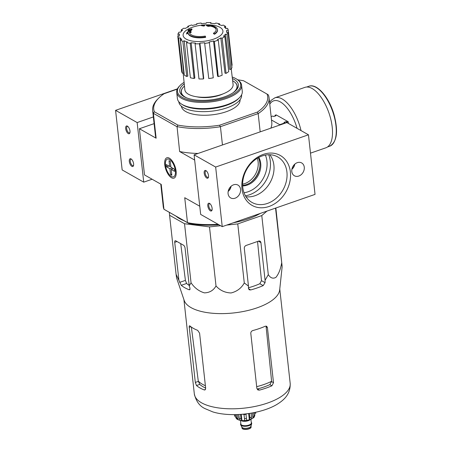 <?xml version="1.0" encoding="UTF-8"?>
<svg xmlns="http://www.w3.org/2000/svg" width="452" height="452" viewBox="0 0 452 452"><rect width="100%" height="100%" fill="white"/><g stroke="black" fill="none" stroke-linecap="round" stroke-linejoin="round"><path stroke-width="0.68" d="M220.61 225.723L209.491 226.898L184.529 223.729L169.573 215.254L169.342 212.417M266.968 211.095L261.781 215.564L237.763 223.909L226.751 225.073M183.902 220.672A50.104 20.351 173.7 0 1 179.546 218.627A50.104 20.351 173.7 0 1 176.116 216.259M260.279 213.417A50.104 20.351 173.7 0 1 233.435 222.751M188.128 32.849L188.173 33.295A14.763 5.995 173.7 0 0 205.637 37.335L205.587 36.883A14.763 5.995 173.7 0 1 188.128 32.849A14.763 5.995 173.7 0 1 188.111 32.527A56.534 39.951 110 0 0 186.614 33.646A55.071 5.39 -93.8 0 1 186.727 32.832A56.285 39.776 -70 0 1 189.009 31.233A56.771 32.894 65.3 0 1 191.015 31.493A56.184 5.503 86.2 0 0 190.908 32.295A56.562 32.77 -114.7 0 0 189.388 32.03L189.433 32.476A13.447 5.464 173.7 0 0 189.433 32.623M189.388 32.03A13.447 5.464 173.7 0 0 189.394 32.403A13.447 5.464 173.7 0 0 205.264 36.087A57.404 9.424 79.5 0 1 205.587 36.883M191.015 31.493L191.066 31.945A56.184 5.503 86.2 0 0 190.959 32.742L190.908 32.295M190.959 32.742A56.562 32.77 -114.7 0 0 189.433 32.476M188.139 32.99A56.534 39.951 110 0 0 186.665 34.092L186.614 33.646M214.559 34.233L214.508 33.787A57.404 39.194 -120.8 0 0 213.463 33.239L213.508 33.685A57.404 39.194 -120.8 0 1 214.559 34.233A14.763 5.995 173.7 0 0 217.519 30.052L217.468 29.606A14.763 5.995 173.7 0 1 214.508 33.787M211.174 25.51L211.129 25.126A56.534 48.743 132.9 0 0 209.163 25.21A14.763 5.995 173.7 0 1 217.468 29.606M213.463 33.239A13.447 5.464 173.7 0 0 216.129 29.448A13.447 5.464 173.7 0 0 208.389 25.425A56.562 17.125 75.6 0 1 209.225 25.928L209.276 26.374A56.184 46.477 -137.2 0 0 207.581 26.205A56.771 17.187 -104.4 0 0 206.479 25.623L206.434 25.176A56.285 48.533 -47.1 0 1 209.406 24.95A55.071 45.556 42.8 0 1 211.129 25.126M207.581 26.205L207.53 25.758A56.771 17.187 -104.4 0 0 206.434 25.176M209.225 25.928A56.184 46.477 -137.2 0 0 207.53 25.758M209.231 25.962A13.447 5.464 173.7 0 1 216.146 29.674M203.428 25.623L203.479 26.069A56.528 45.025 119.5 0 1 204.603 25.849L204.558 25.402A56.528 45.025 119.5 0 0 203.428 25.623A56.969 25.515 -109.2 0 0 201.36 25.205A55.647 44.324 -60.5 0 1 202.49 24.99A56.794 25.436 70.8 0 1 204.558 25.402M203.479 26.069A56.969 25.515 -109.2 0 0 201.411 25.651L201.36 25.205M190.428 30.312L190.478 30.759A56.528 45.025 119.5 0 1 191.569 30.205L191.518 29.759A56.528 45.025 119.5 0 0 190.428 30.312A56.794 25.436 -109.2 0 0 189.721 30.137A56.263 44.816 119.5 0 0 188.569 30.753A56.568 25.335 -109.2 0 0 187.902 30.623A55.98 44.59 -60.5 0 1 189.06 30.007A56.794 25.436 -109.2 0 0 188.36 29.9A55.647 44.324 -60.5 0 1 189.45 29.346A56.969 25.515 70.8 0 1 190.151 29.453A55.98 44.59 -60.5 0 1 191.309 28.9A57.127 25.583 70.8 0 1 191.97 29.035A56.263 44.816 119.5 0 0 190.812 29.589A56.969 25.515 70.8 0 1 191.518 29.759M191.456 29.747A56.263 44.816 119.5 0 1 192.021 29.482L191.97 29.035M188.416 30.346A56.794 25.436 -109.2 0 0 188.411 30.346L188.36 29.9M190.478 30.759A56.794 25.436 -109.2 0 0 189.772 30.583A56.263 44.816 119.5 0 0 188.614 31.199A56.568 25.335 -109.2 0 0 187.953 31.069L187.902 30.623M188.614 31.199L188.569 30.753M189.772 30.583L189.721 30.137M223.028 93.892A20.419 8.294 173.7 0 1 196.727 96.796M177.28 89.14L164.11 93.717A57.325 23.278 173.7 0 0 158.539 98.27A57.325 23.278 173.7 0 0 154.386 111.774L177.834 125.063A57.325 23.278 173.7 0 0 219.666 125.198L220.231 126.758A58.551 23.781 173.7 0 1 177.048 126.611L179.63 151.533L194.665 160.048M237.758 79.829A57.325 23.278 173.7 0 1 243.588 80.772L267.036 94.061A57.325 23.278 173.7 0 1 257.312 112.119L219.666 125.198M240.063 99.728A29.521 11.989 173.7 0 1 219.361 113.638A29.521 11.989 173.7 0 1 185.778 111.582A29.521 11.989 173.7 0 1 181.376 106.203M219.062 224.842A57.325 23.278 173.7 0 1 188.687 223.384L187.659 222.7A58.551 23.781 -6.3 0 0 218.084 224.288M160.771 184.133L163.245 206.547A58.551 23.781 -6.3 0 0 163.946 209.265L188.687 223.384M267.036 94.061L268.33 94.892A58.551 23.781 173.7 0 1 269.036 97.609A58.551 23.781 173.7 0 1 258.295 113.531L220.231 126.758M258.295 113.531L257.312 112.119M258.177 113.684L260.182 131.86M220.446 126.797L222.457 144.973M163.946 209.265L161.228 184.393L144.51 174.918L139.408 128.741L156.132 138.216L153.386 113.333L176.885 126.65M154.092 123.639L139.408 128.741M271.511 120.017L280.155 124.921M176.105 171.178A10.791 4.831 -109.2 0 0 169.653 158.347A10.791 4.831 -109.2 0 0 164.658 162.624A10.791 4.831 -109.2 0 0 169.212 175.732A10.791 4.831 -109.2 0 0 175.783 175.992A10.791 4.831 -109.2 0 0 176.105 171.178M163.974 209.276L187.659 222.7M199.761 206.231L184.727 197.71L187.473 222.593M179.63 151.533A58.551 23.781 -6.3 0 0 198.061 153.448M153.386 113.333L153.341 113.181A58.551 23.781 173.7 0 1 152.635 110.457L155.392 135.414A58.551 23.781 -6.3 0 0 156.132 138.216M152.635 110.457A58.551 23.781 173.7 0 1 157.539 99.287L158.539 98.27M270.833 128.159A58.551 23.781 -6.3 0 0 271.788 122.56L269.036 97.609M154.386 111.774L153.341 113.181M177.048 126.611L177.834 125.063M257.29 158.29A18.04 14.368 -60.5 0 1 242.617 184.184M186.687 97.886A28.013 11.379 173.7 0 1 185.523 97.287A28.013 11.379 173.7 0 1 181.337 92.135A28.013 11.379 173.7 0 1 184.461 86.055M232.65 80.733A28.013 11.379 173.7 0 1 237.029 85.987A28.013 11.379 173.7 0 1 233.057 92.762M202.846 25.035A20.029 8.136 173.7 0 1 220.48 35.527A20.029 8.136 173.7 0 1 186.1 39.075A20.029 8.136 173.7 0 1 192.479 27.227A20.029 8.136 173.7 0 1 201.406 25.199M214.395 41.42L218.276 76.574L217.576 76.179L213.525 40.929L214.395 41.42A25.419 10.323 -6.3 0 0 218.271 40.07L217.406 39.578A23.781 9.656 173.7 0 0 220.842 37.94L222.169 38.211A25.419 10.323 -6.3 0 0 224.83 36.442L223.497 36.171A23.781 9.656 173.7 0 0 225.435 34.233L227.034 34.239A25.419 10.323 -6.3 0 0 228.068 32.318L226.475 32.312A23.781 9.656 173.7 0 0 226.65 30.555L226.859 32.318M231.712 65.337L232.119 65.269L228.237 30.109L226.621 30.369A23.781 9.656 173.7 0 1 226.65 30.555M228.237 30.109A25.419 10.323 -6.3 0 0 227.492 28.329L225.876 28.589A23.781 9.656 173.7 0 0 224.215 26.934L225.604 26.453A25.419 10.323 -6.3 0 0 223.192 25.08L221.796 25.566A23.781 9.656 173.7 0 0 218.576 24.453L219.531 23.82A25.419 10.323 -6.3 0 0 215.813 23.069L214.864 23.707A23.781 9.656 173.7 0 0 210.57 23.306L210.943 22.617A25.419 10.323 -6.3 0 0 206.491 22.6L206.123 23.289A23.781 9.656 173.7 0 0 201.417 23.662L201.146 23.024A25.419 10.323 -6.3 0 0 196.637 23.741L196.908 24.38A23.781 9.656 173.7 0 0 192.501 25.47L191.637 24.979A25.419 10.323 -6.3 0 0 187.761 26.323L188.625 26.815A23.781 9.656 173.7 0 0 185.19 28.453L183.857 28.182A25.419 10.323 -6.3 0 0 181.201 29.956L182.535 30.222A23.781 9.656 173.7 0 0 180.591 32.16L178.998 32.154A25.419 10.323 -6.3 0 0 177.964 34.075L179.557 34.081A23.781 9.656 173.7 0 0 179.371 35.77L179.399 36.03M177.789 36.284A25.419 10.323 -6.3 0 0 178.54 38.064L182.422 73.224A25.419 10.323 -6.3 0 1 181.67 71.444L177.789 36.284L179.404 36.024A23.781 9.656 173.7 0 1 179.371 35.77M178.54 38.064L180.156 37.804L183.721 73.015L182.422 73.224M180.427 39.945A25.419 10.323 -6.3 0 0 182.84 41.313L186.721 76.473A25.419 10.323 -6.3 0 1 184.309 75.1L180.427 39.945L181.817 39.46A23.781 9.656 173.7 0 1 180.156 37.804M182.84 41.313L184.23 40.833L187.84 76.083L186.721 76.473M186.501 42.578A25.419 10.323 -6.3 0 0 190.213 43.324L194.094 78.484A25.419 10.323 -6.3 0 1 190.382 77.733L186.501 42.578L187.45 41.94A23.781 9.656 173.7 0 1 184.23 40.833M190.213 43.324L191.168 42.691L194.863 77.97L194.094 78.484M195.089 43.782A25.419 10.323 -6.3 0 0 199.535 43.799L203.417 78.953A25.419 10.323 -6.3 0 1 198.97 78.936L195.089 43.782L195.456 43.093A23.781 9.656 173.7 0 1 191.168 42.691M199.535 43.799L199.908 43.109L203.716 78.399L203.417 78.953M204.615 42.737L208.762 78.529L204.615 42.737A23.781 9.656 173.7 0 1 199.908 43.109M204.88 43.375A25.419 10.323 -6.3 0 0 209.389 42.652L209.123 42.013A23.781 9.656 173.7 0 0 213.525 40.929M231.238 68.936L233.091 84.428A24.272 9.859 173.7 0 1 216.169 95.92A24.272 9.859 173.7 0 1 188.467 94.248A24.272 9.859 173.7 0 1 184.84 89.756L183.15 73.105M227.034 34.239L230.915 69.399L229.633 69.393L225.435 34.233M222.169 38.211L226.051 73.371L224.983 73.151L220.842 37.94M225.836 28.532L225.604 26.453M230.915 69.399A25.419 10.323 -6.3 0 0 231.949 67.478L228.068 32.318M226.051 73.371A25.419 10.323 -6.3 0 0 228.712 71.597L224.83 36.442M218.276 76.574A25.419 10.323 -6.3 0 0 222.152 75.23L218.271 40.07M208.762 78.529A25.419 10.323 -6.3 0 0 213.271 77.812L209.389 42.652M178.195 36.222L177.964 34.075M181.348 31.29L181.201 29.956M187.846 27.143L187.761 26.323M196.716 24.419L196.637 23.741M211.022 23.329L210.943 22.617M219.632 24.758L219.531 23.82M251.188 216.581A50.844 20.651 173.7 0 1 245.583 218.525M244.283 282.963L248.464 286.071L248.447 288.449L249.193 289.8L250.719 289.935A52.912 21.487 -6.3 0 0 263.188 285.602L265.07 282.669L265.087 280.296L268.302 274.618C270.437 278.036 272.968 278.957 275.884 277.398C278.624 274.11 280.534 269.364 281.619 263.154L282.138 266.844L279.675 289.913A48.217 19.583 173.7 0 1 243.916 311.371A48.217 19.583 173.7 0 1 191.021 307.603A48.217 19.583 173.7 0 1 184.201 300.45L176.602 278.003L176.094 274.313L181.263 285.325A52.912 21.487 -6.3 0 0 189.032 289.726L189.687 289.777L189.998 288.252L189.235 285.873L191.049 282.788C194.597 287.969 199.061 291.331 204.451 292.868C209.666 292.693 213.519 290.387 216.011 285.952C219.954 290.393 224.977 292.726 231.068 292.964C236.984 291.478 241.391 288.144 244.283 282.963L237.763 223.909M216.011 285.952L209.491 226.898M191.049 282.788L184.529 223.729M176.094 274.313L169.573 215.254M189.235 285.873L185.077 248.199A2.458 1.102 -109.2 0 0 183.535 245.233L175.772 240.831A2.458 1.102 -109.2 0 0 175.207 240.741A2.458 1.102 -109.2 0 0 174.721 242.334L178.879 280.008M275.539 208.118L282.082 265.906L275.856 208.01M268.302 274.618L261.781 215.564M265.087 280.296L260.928 242.617A2.458 1.961 119.5 0 0 260.064 241.198A2.458 1.961 119.5 0 0 258.606 241.108L246.137 245.442A2.458 1.961 119.5 0 0 244.306 248.397L248.464 286.071M271.607 381.307L266.126 326.841L267.42 327.576L266.64 326.208L265.33 326.197A48.217 19.583 173.7 0 1 252.866 330.531C251.493 331.017 250.803 331.96 250.798 333.356L256.883 388.471L257.832 389.94L259.442 390.121L257.414 388.969A44.403 18.035 -6.3 0 0 269.878 384.635L271.607 381.307A44.765 18.182 173.7 0 1 256.685 386.669M205.389 385.726A44.765 18.182 173.7 0 1 198.275 381.064L199.75 384.398A44.403 18.035 -6.3 0 0 205.649 388.048M198.275 381.064L191.428 327.474M212.852 411.925A43.59 17.701 -6.3 0 0 276.025 404.947C282.144 401.28 290.709 395.477 290.184 383.352A48.217 19.583 173.7 0 1 256.476 406.133A48.217 19.583 173.7 0 1 201.535 402.8A48.217 19.583 173.7 0 1 194.326 393.935C196.089 401.319 199.682 406.229 205.106 408.659L212.852 411.925M259.442 390.121A48.217 19.583 -6.3 0 0 271.912 385.788L273.505 382.697L267.42 327.576M189.908 325.943C189.354 325.553 189.128 326.011 189.235 327.316L195.32 382.437L196.484 385.533A48.217 19.583 -6.3 0 0 199.891 387.901A48.217 19.583 -6.3 0 0 204.253 389.935L204.971 389.969L205.677 388.302L199.592 333.18L197.671 330.344A48.217 19.583 173.7 0 1 193.309 328.31A48.217 19.583 173.7 0 1 189.908 325.943L189.507 325.802M248.453 287.766A46.669 18.95 -6.3 0 0 259.866 283.72L263.188 285.602M180.715 243.634L185.41 280.381L186.597 283.472A46.669 18.95 -6.3 0 0 189.179 285.37M257.538 241.475L261.476 280.635L259.866 283.72M242.526 414.235L244.854 414.535L247.148 413.738M244.854 414.535L244.798 414.015M271.132 116.616L272.805 116.034L273.709 116.548L275.929 115.78L275.019 115.266L276.127 114.881L288.207 121.724L287.099 122.108L286.195 121.599L283.975 122.368L284.884 122.882L279.72 124.673M284.884 122.882L284.924 123.26M287.099 122.108L287.167 122.735M288.207 121.724L288.393 123.43M275.019 115.266L275.11 116.062M301.026 130.588A31.985 14.323 70.8 0 0 274.901 97.801L304.885 87.377A31.985 14.323 70.8 0 1 328.915 112.887A31.985 14.323 70.8 0 1 325.886 147.798L310.484 153.149M286.195 121.599L286.325 122.774M131.052 158.912A4.102 1.836 70.8 0 1 131.165 158.98A4.102 1.836 70.8 0 1 133.493 165.686A4.102 1.836 70.8 0 1 129.764 163.341A4.102 1.836 70.8 0 1 131.052 158.912M127.43 126.136A4.102 1.836 70.8 0 1 127.549 126.21A4.102 1.836 70.8 0 1 129.877 132.911A4.102 1.836 70.8 0 1 126.142 130.566A4.102 1.836 70.8 0 1 127.43 126.136M177.416 88.852L115.576 110.344L137.148 122.565L143.725 182.156L152.121 179.235M115.576 110.344L122.159 169.935L143.725 182.156M153.352 116.932L137.148 122.565M129.978 132.487A3.39 1.52 70.8 0 1 129.554 132.854A3.39 1.52 70.8 0 1 127.006 130.153A3.39 1.52 70.8 0 1 127.328 126.453A3.39 1.52 70.8 0 1 127.893 126.475M133.6 165.262A3.39 1.52 70.8 0 1 133.17 165.63A3.39 1.52 70.8 0 1 130.628 162.923A3.39 1.52 70.8 0 1 130.95 159.223A3.39 1.52 70.8 0 1 131.509 159.251M246.001 196.756A25.402 20.238 119.5 0 0 273.889 165.189A25.402 20.238 119.5 0 0 269.81 154.737M209.558 203.4A4.102 1.836 70.8 0 1 209.671 203.468A4.102 1.836 70.8 0 1 212.005 210.174A4.102 1.836 70.8 0 1 208.27 207.83A4.102 1.836 70.8 0 1 209.558 203.4M205.937 170.624A4.102 1.836 70.8 0 1 206.055 170.698A4.102 1.836 70.8 0 1 208.383 177.399A4.102 1.836 70.8 0 1 204.654 175.054A4.102 1.836 70.8 0 1 205.937 170.624M215.655 167.054L222.231 226.644L315.038 194.388L308.462 134.803L215.655 167.054L194.089 154.833L200.665 214.417L222.231 226.644M194.089 154.833L286.89 122.577L308.462 134.803M258.335 157.68A18.04 14.368 -60.5 0 1 259.843 162.918A18.04 14.368 -60.5 0 1 242.628 185.393M290.393 172.02A28.674 22.837 -60.5 0 1 256.561 207.191A28.674 22.837 -60.5 0 1 251.583 162.087A28.674 22.837 -60.5 0 1 290.393 172.02M291.806 171.528A7.379 5.876 119.5 0 0 294.399 175.783A7.379 5.876 119.5 0 0 303.151 172.257A7.379 5.876 119.5 0 0 301.676 162.94A7.379 5.876 119.5 0 0 294.834 164.11A7.379 5.876 119.5 0 0 291.806 171.528M228.085 193.671A7.379 5.876 119.5 0 0 230.678 197.925A7.379 5.876 119.5 0 0 239.436 194.405A7.379 5.876 119.5 0 0 237.955 185.083A7.379 5.876 119.5 0 0 231.119 186.252A7.379 5.876 119.5 0 0 228.085 193.671M258.798 157.432A18.04 14.368 -60.5 0 1 260.708 163.404A18.04 14.368 -60.5 0 1 242.651 185.919M208.491 176.975A3.39 1.52 70.8 0 1 208.061 177.342A3.39 1.52 70.8 0 1 205.519 174.642A3.39 1.52 70.8 0 1 205.835 170.941A3.39 1.52 70.8 0 1 206.4 170.963M212.107 209.751A3.39 1.52 70.8 0 1 211.683 210.118A3.39 1.52 70.8 0 1 209.135 207.411A3.39 1.52 70.8 0 1 209.457 203.711A3.39 1.52 70.8 0 1 210.016 203.739M286.924 172.009A26.143 20.82 -60.5 0 1 275.793 198.614A26.143 20.82 -60.5 0 1 251.227 201.982A26.143 20.82 -60.5 0 1 246.73 169.415A26.143 20.82 -60.5 0 1 276.98 156.533A26.143 20.82 -60.5 0 1 286.924 172.009M230.842 186.501A6.153 4.899 -60.5 0 1 228.243 191.094M231.091 186.275A6.972 5.554 -60.5 0 1 228.175 191.428M294.557 164.358A6.153 4.899 -60.5 0 1 291.958 168.952M294.811 164.132A6.972 5.554 -60.5 0 1 291.89 169.28M232.209 77.026A31.821 12.922 173.7 0 1 236.769 79.185A31.821 12.922 173.7 0 1 225.102 97.745A31.821 12.922 173.7 0 1 182.196 97.361A31.821 12.922 173.7 0 1 180.105 85.439A31.821 12.922 173.7 0 1 184.088 82.337M232.39 78.546A29.521 11.989 173.7 0 1 235.938 90.411A29.521 11.989 173.7 0 1 211.14 99.847A29.521 11.989 173.7 0 1 184.133 96.683A29.521 11.989 173.7 0 1 183.365 96.219A29.521 11.989 173.7 0 1 184.241 83.863M236.769 79.185L237.566 79.699A32.64 13.255 173.7 0 1 241.588 85.185A32.64 13.255 173.7 0 1 218.774 100.604A32.64 13.255 173.7 0 1 181.585 98.344A32.64 13.255 173.7 0 1 176.709 92.344A32.64 13.255 173.7 0 1 179.444 86.117L180.105 85.439M241.588 85.185L242.272 91.366A32.64 13.255 173.7 0 1 239.537 97.592A32.64 13.255 173.7 0 1 212.124 108.028A32.64 13.255 173.7 0 1 182.269 104.525A32.64 13.255 173.7 0 1 181.416 104.011A32.64 13.255 173.7 0 1 177.393 98.53L176.709 92.344M239.537 97.592L238.679 98.474A31.572 12.82 173.7 0 1 212.157 108.565A31.572 12.82 173.7 0 1 183.275 105.18A31.572 12.82 173.7 0 1 182.45 104.683L181.416 104.011M241.583 94.824L241.6 94.982A31.572 12.82 173.7 0 1 219.531 109.898A31.572 12.82 173.7 0 1 183.552 107.712A31.572 12.82 173.7 0 1 178.839 101.915L178.817 101.751M184.049 96.632A28.188 11.447 173.7 0 1 181.179 92.321A28.188 11.447 173.7 0 1 183.416 87.072M233.893 81.501A28.188 11.447 173.7 0 1 237.221 86.134A28.188 11.447 173.7 0 1 235.362 90.971M171.201 169.449L174.562 171.353L174.319 169.121L170.952 167.212L170.314 161.404L169.02 160.669L169.658 166.477L166.296 164.573L166.539 166.805L169.907 168.715L170.545 174.523L171.839 175.257L171.201 169.449L173.489 168.652M171.37 176.489A9.385 4.204 70.8 0 1 171.105 176.325A9.385 4.204 70.8 0 1 165.771 160.98A9.385 4.204 70.8 0 1 174.319 166.347A9.385 4.204 70.8 0 1 171.37 176.489M170.828 166.076L169.658 166.477M172.195 167.918L169.907 168.715M168.833 166.008L166.539 166.805M171.715 174.116L170.545 174.523M240.605 424.417A5.577 2.266 -6.3 0 0 240.611 424.564A5.577 2.266 -6.3 0 0 240.724 424.92L241.956 427.202A4.593 1.864 -6.3 0 0 246.628 428.259A4.593 1.864 -6.3 0 0 250.962 426.208L251.662 423.71A5.577 2.266 -6.3 0 0 251.696 423.338A5.577 2.266 -6.3 0 0 251.668 423.191M240.724 424.92A5.577 2.266 -6.3 0 0 246.402 426.202A5.577 2.266 -6.3 0 0 251.662 423.71M240.82 423.467A5.577 2.266 -6.3 0 0 240.577 424.264A5.577 2.266 -6.3 0 0 246.368 425.903A5.577 2.266 -6.3 0 0 251.662 423.044A5.577 2.266 -6.3 0 0 251.255 422.321M240.594 420.405A5.825 2.367 -6.3 0 0 245.837 421.089A5.825 2.367 -6.3 0 0 250.809 419.281M255.674 413.552L255.679 413.1A10.662 4.328 173.7 0 1 255.674 413.552L255.538 412.297M251.058 413.151L251.498 417.145L250.996 419.19A9.187 3.729 -6.3 0 0 252.374 418.518A9.187 3.729 -6.3 0 0 252.917 418.173L254.301 417.004L254.866 415.055A10.662 4.328 173.7 0 1 253.945 415.846L252.917 418.173L252.335 412.93M249.363 413.422L249.837 417.721L249.334 419.767L248.645 413.529M246.645 420.349L245.956 414.151L246.645 420.349A9.187 3.729 -6.3 0 0 249.334 419.767M243.99 414.422L244.685 420.558A9.187 3.729 -6.3 0 1 241.944 420.546L240.978 418.659A10.662 4.328 173.7 0 1 239.249 418.439L240.221 420.332A9.187 3.729 -6.3 0 1 238.899 420.004A9.187 3.729 -6.3 0 1 238.164 419.733L236.537 418.834L235.605 417.089L235.328 414.614M237.594 414.546L238.164 419.733L236.639 417.676A10.662 4.328 173.7 0 1 236.08 417.399A10.662 4.328 173.7 0 1 235.605 417.089M234.678 416.315L234.56 415.783A10.662 4.328 173.7 0 1 234.486 415.439L234.673 416.315M253.595 412.693L253.945 415.846M254.583 412.495L254.866 415.055M238.814 414.49L239.249 418.439M240.504 414.394L240.978 418.659M236.3 414.591L236.639 417.676M234.435 414.625L234.56 415.783M241.944 420.546L241.261 414.337M259.894 166.404A20.227 16.114 -60.5 0 1 250.911 182.252M269.878 384.635L271.912 385.788M271.641 381.641L273.505 382.697M190.891 326.739L189.235 327.316M198.321 381.392L195.32 382.437M199.75 384.398L196.484 385.533M205.49 389.505L204.253 389.935M248.459 288.647L250.719 289.935M190.072 289.365L189.032 289.726M186.597 283.472L181.263 285.325M185.41 280.381L179.642 282.387M261.476 280.635L265.07 282.669M258.391 241.182L260.928 242.617M177.014 241.537L174.721 242.334M308.846 86.264A31.736 14.215 70.8 0 1 332.689 111.576A31.736 14.215 70.8 0 1 329.683 146.216C337.017 141.979 338.463 131.413 334.022 114.525C329.101 97.31 316.948 83.055 308.846 86.264L306.642 87.027M269.771 104.293A29.521 13.221 70.8 0 1 297.043 128.328M268.691 154.731A27.883 22.21 -60.5 0 1 270.313 161.251A27.883 22.21 -60.5 0 1 245.419 195.795M265.375 155.087A25.419 20.25 -60.5 0 1 266.94 161.24A25.419 20.25 -60.5 0 1 244.023 192.772M242.747 428.705A4.181 1.701 -6.3 0 0 246.752 429.366A4.181 1.701 -6.3 0 0 250.515 427.846M251.092 426.801C251.775 429.479 241.871 430.57 241.961 427.807A4.593 1.864 -6.3 0 0 246.73 429.157A4.593 1.864 -6.3 0 0 251.092 426.801L251.007 426.055M240.848 423.699A5.413 2.198 -6.3 0 0 246.363 425.84A5.413 2.198 -6.3 0 0 251.278 422.547M240.481 420.388L240.888 424.083A5.249 2.13 -6.3 0 0 246.34 425.626A5.249 2.13 -6.3 0 0 251.323 422.931L250.916 419.236M241.458 420.789A5.249 2.13 -6.3 0 0 250.046 419.84M251.498 417.145A10.662 4.328 173.7 0 1 249.837 417.721M246.419 418.462A10.662 4.328 173.7 0 1 244.459 418.671M181.337 92.135L181.495 93.575M237.029 85.987L237.187 87.428M183.913 299.608L194.326 393.935M279.771 289.026L290.184 383.352M327.48 146.985L329.683 146.216M274.901 97.801L271.217 100.271L269.584 102.581M241.961 427.807L241.876 427.061M251.696 423.338L251.662 423.044M240.611 424.564L240.577 424.264M252.374 418.518L248.905 419.919C245.329 420.846 241.989 420.874 238.899 420.004M255.589 412.286L255.679 413.1M234.402 414.625L234.486 415.439"/></g></svg>
